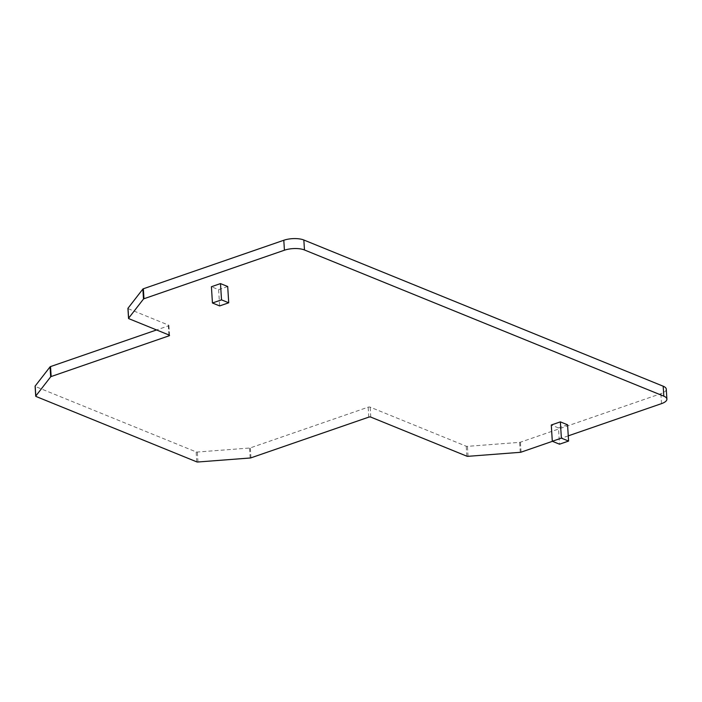 <?xml version="1.0" encoding="UTF-8"?>
<svg xmlns="http://www.w3.org/2000/svg" width="702" height="702" viewBox="0 0 702 702"><rect width="100%" height="100%" fill="white"/><g stroke="black" fill="none" stroke-linecap="round" stroke-linejoin="round"><path stroke-width="0.53" stroke-dasharray="3.51 2.63" d="M227.702 286.521L218.62 289.663L211.416 286.732M218.62 289.663L219.647 305.923M567.567 424.798L558.485 427.939L559.512 444.199M558.485 427.939L551.281 425.008M666.277 389.171A14.294 5.221 -3.6 0 1 660.88 393.673L520.436 442.199A1.43 0.518 -3.6 0 1 519.638 442.357L467.427 446.358A1.43 0.518 -3.6 0 1 466.225 446.226L370.173 407.142A1.43 0.518 -3.6 0 0 368.164 407.169L250.342 447.876A1.43 0.518 -3.6 0 1 249.543 448.034L197.332 452.035A1.43 0.518 -3.6 0 1 196.13 451.904L35.407 386.512A1.43 0.518 -3.6 0 1 35.179 386.372M128.852 318.673L128.229 308.713A1.43 0.518 -3.6 0 1 128.001 308.573M128.229 308.713L168.585 325.131A1.43 0.518 -3.6 0 1 168.892 325.43A1.43 0.518 -3.6 0 1 168.357 325.877L156.572 329.949M568.26 435.854L552.43 441.321M661.512 403.632L660.88 393.673M169.208 335.091L168.585 325.131M168.928 334.968L168.357 325.877M36.039 396.472L35.407 386.512M196.753 461.863L196.13 451.904M197.955 461.995L197.332 452.035M250.166 457.994L249.543 448.034M250.974 457.836L250.342 447.876M368.796 417.128L368.164 407.169M370.796 417.102L370.173 407.142M466.848 456.186L466.225 446.226M468.05 456.318L467.427 446.358M521.068 452.158L520.436 442.199M520.261 452.316L519.638 442.357M169.524 335.38L168.892 325.43"/><path stroke-width="1.05" d="M221.516 299.859L220.489 283.59L211.416 286.732L212.443 302.992L221.516 299.859L228.72 302.79L219.647 305.923L212.443 302.992M220.489 283.59L227.702 286.521L228.72 302.79M567.567 424.798L568.585 441.067L559.512 444.199L552.307 441.268L551.281 425.008L560.354 421.867L567.567 424.798M560.354 421.867L561.381 438.136L568.585 441.067M561.381 438.136L552.307 441.268M666.9 399.122A14.294 5.221 -3.6 0 0 663.811 396.165L304.466 249.965L303.843 240.005L663.179 386.205A14.294 5.221 -3.6 0 1 666.277 389.171L666.9 399.122A14.294 5.221 -3.6 0 1 661.512 403.632L568.26 435.854M552.43 441.321L521.068 452.158A1.43 0.518 -3.6 0 1 520.261 452.316L468.05 456.318A1.43 0.518 -3.6 0 1 466.848 456.186L370.796 417.102A1.43 0.518 -3.6 0 0 368.796 417.128L250.974 457.836A1.43 0.518 -3.6 0 1 250.166 457.994L197.955 461.995A1.43 0.518 -3.6 0 1 196.753 461.863L36.039 396.472A1.43 0.518 -3.6 0 1 35.723 396.174A1.43 0.518 -3.6 0 1 35.784 396.016L50.676 376.834A1.43 0.518 -3.6 0 1 51.158 376.544L168.98 335.837A1.43 0.518 -3.6 0 0 169.524 335.38A1.43 0.518 -3.6 0 0 169.208 335.091L128.852 318.673A1.43 0.518 -3.6 0 1 128.545 318.375A1.43 0.518 -3.6 0 1 128.606 318.208L143.498 299.026A1.43 0.518 -3.6 0 1 143.98 298.736L284.424 250.21A14.294 5.221 -3.6 0 1 304.466 249.965M128.001 308.573A1.43 0.518 -3.6 0 1 127.922 308.415A1.43 0.518 -3.6 0 1 127.983 308.248L142.875 289.066A1.43 0.518 -3.6 0 1 143.357 288.776L283.801 240.26A14.294 5.221 -3.6 0 1 303.843 240.005M156.572 329.949L50.535 366.584A1.43 0.518 -3.6 0 0 50.053 366.874L35.161 386.056A1.43 0.518 -3.6 0 0 35.1 386.223A1.43 0.518 -3.6 0 0 35.179 386.372M663.811 396.165L663.179 386.205M284.424 250.21L283.801 240.26M143.98 298.736L143.357 288.776M143.498 299.026L142.875 289.066M128.606 318.208L127.983 308.248M168.98 335.837L168.928 334.968M51.158 376.544L50.535 366.584M50.676 376.834L50.053 366.874M35.784 396.016L35.161 386.056M128.545 318.375L127.922 308.415M35.723 396.174L35.1 386.223"/></g></svg>
